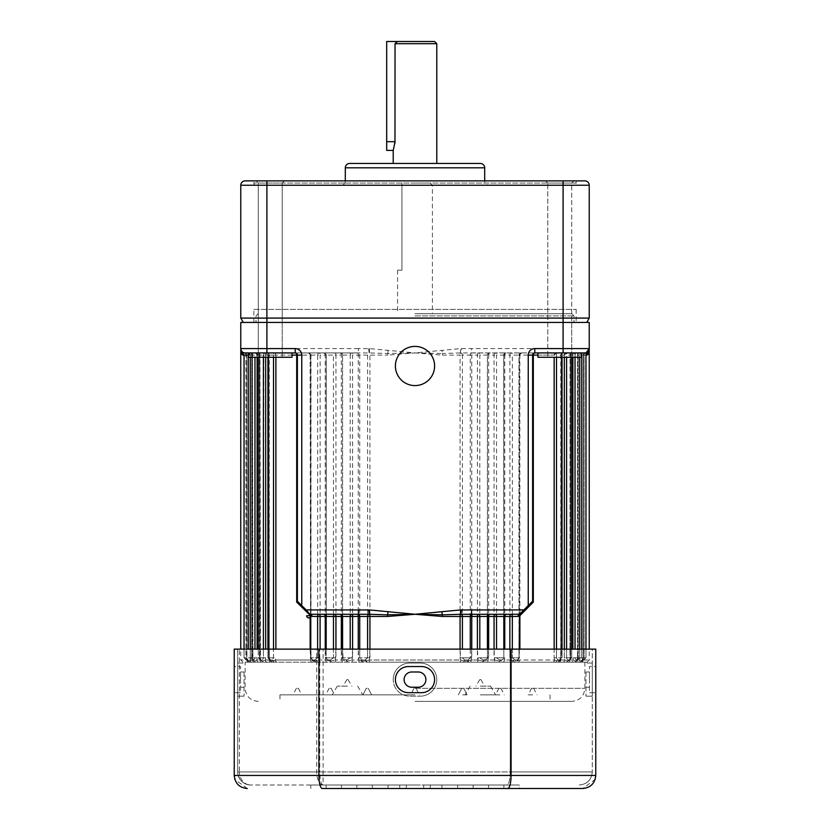 <?xml version="1.0" encoding="UTF-8"?>
<svg xmlns="http://www.w3.org/2000/svg" width="830" height="830" viewBox="0 0 830 830"><rect width="100%" height="100%" fill="white"/><g stroke="black" fill="none" stroke-linecap="round" stroke-linejoin="round"><path stroke-width="0.62" stroke-dasharray="4.15 3.11" d="M395.402 365.999A19.598 19.598 0 0 0 415 385.597A19.598 19.598 0 0 0 434.598 365.999A19.598 19.598 0 0 0 415 346.401A19.598 19.598 0 0 0 395.402 365.999M415 313.73L571.808 313.73L415 313.73M415 315.908L573.987 315.908L415 315.908M415 183.056L430.241 183.056L401.938 183.056L401.938 185.235L432.42 185.235L401.938 185.235L401.938 270.175L397.58 270.175L401.938 270.175L401.938 183.056L415 183.056M415 322.445L573.987 322.445L415 322.445M369.91 662.184L584.87 662.184L369.91 662.184A2.179 0.571 -90 0 1 369.34 660.006A2.179 0.571 -90 0 0 369.91 662.184M292.025 352.926L292.025 357.284L248.461 357.284L292.025 357.284L248.461 357.284L248.461 352.926L369.122 352.958A2.168 2.168 0 0 1 369.423 352.937L387.6 353.507L415 352.926L442.297 355.105L442.4 353.507L460.577 352.937A2.168 2.168 0 0 1 460.878 352.958L581.539 352.926L559.752 352.926L581.539 352.926L559.752 352.926L581.539 352.926L581.539 357.284L537.975 357.284L571.735 357.284L537.975 357.284L537.975 352.926L559.752 352.926L537.975 352.926M388.056 350.291L387.703 355.105L415 352.926L369.516 348.6A6.516 6.516 0 0 0 368.624 348.642L358.404 348.579L358.404 352.926L295.221 352.926A2.179 2.179 0 0 1 297.399 355.105L297.399 601.293M572.887 357.284L572.887 355.105L570.252 355.105L571.092 352.926L556.505 353.072L556.505 357.284M564.317 357.284L564.317 355.105L561.111 355.105L561.184 353.072L562.024 352.926L471.596 352.926L471.596 348.579L461.376 348.642A6.516 6.516 0 0 0 460.484 348.6L415 352.926L442.4 353.507L441.944 350.291M519.881 649.122L519.85 355.105L554.118 355.105L556.505 353.072M556.505 649.122L556.505 657.827L557.718 659.85L556.484 657.827L556.484 355.105L561.215 355.105A2.179 1.753 90 0 1 562.968 352.926A2.179 2.179 0 0 0 560.789 355.105L560.779 660.006L564.639 660.006L567.637 661.095L564.639 660.006L564.317 657.827L564.639 660.006L560.8 660.006L561.142 355.105L564.317 355.105L566.589 353.061L566.589 357.284M566.589 649.122L566.589 657.827L571.735 657.827L569.712 660.006L570.594 657.827L569.287 660.006L567.378 659.705L566.589 657.827L567.378 659.705L569.505 660.109L570.252 657.827L570.023 354.12L569.971 660.006L570.252 355.105L572.887 355.105L575.034 353.061L579.734 352.926L575.864 352.926M310.762 615.362L310.928 657.827L312.516 659.954L315.068 659.995L312.101 659.86L310.887 657.827L310.711 355.105L317.662 355.105L317.662 657.827L315.068 659.995L317.62 657.827L317.62 649.122M330.537 660.006L333.473 657.827L330.537 660.006L327.238 659.705L326.252 657.827L327.238 659.694L330.537 660.006M346.919 660.006L350.187 657.827L346.919 660.006L343.132 659.3L342.583 657.827L343.132 659.3L346.919 660.006M273.516 357.284L273.516 355.105L267.924 355.105L268.785 355.105L268.785 657.827L270.497 660.006L272.281 659.86L269.615 659.912L268.816 657.827L268.816 355.105L267.976 355.105L273.495 355.105L273.495 657.827L272.281 659.85L273.516 657.827L273.516 649.122M262.622 659.705L263.411 657.827L262.622 659.705L260.713 660.006L259.406 657.827L260.713 660.006L262.622 659.705M254.623 659.3L254.966 657.827L254.623 659.3L252.351 660.006L251.739 657.827L252.621 660.006L254.623 659.3M271.016 662.184A2.179 1.826 -90 0 1 269.2 660.006L269.211 657.827L267.924 657.827L272.281 657.827L267.976 657.827L269.615 659.912A2.179 1.753 -67.1 0 1 269.843 659.985L270.497 660.006A2.179 1.785 -90 0 1 272.043 661.095L275.508 660.006L310.648 660.006L310.15 649.122M313.854 660.006L313.854 660.006A2.179 1.245 -90 0 1 314.902 661.095L310.607 660.006L313.294 661.043L316.884 661.002L319.581 660.006L320.141 657.827L319.581 660.006L314.902 661.095A2.179 1.245 90 0 0 315.981 662.184M364.059 660.006L361.455 659.912L359.722 657.827L361.735 659.954L364.059 660.006L365.646 659.912L367.597 657.827L365.314 659.954L364.059 660.006M465.941 660.006L464.686 659.954L462.403 657.827L464.686 659.954L465.941 660.006L468.545 659.912L470.278 657.827L468.265 659.954L465.941 660.006M483.081 660.006L479.813 657.827L483.081 660.006L486.868 659.3L487.418 657.827L486.868 659.3L483.081 660.006M499.463 660.006L496.527 657.827L499.463 660.006L502.762 659.705L503.748 657.827L502.762 659.694L499.463 660.006M512.338 649.122L512.338 657.827L514.932 659.995L512.38 657.827L512.38 355.105L519.072 355.105A2.179 2.085 90 0 1 521.157 352.926A2.179 2.179 0 0 0 518.978 355.105L519.072 657.827L517.484 659.954L514.932 659.995L517.899 659.86L519.113 657.827L519.289 615.279M575.377 659.3L575.034 657.827L575.377 659.3L577.649 660.006L578.261 657.827L577.379 660.006L575.377 659.3M557.718 659.85L560.385 659.912L561.184 657.827L561.184 353.072L560.758 657.827L562.024 657.827L560.385 659.912A2.179 1.753 67.1 0 0 560.157 659.985L557.718 659.86M270.248 322.445L258.265 322.445L270.248 322.445M559.752 322.445L571.735 322.445L559.752 322.445M480.342 686.14L490.561 686.14L480.342 686.14M480.342 679.604L480.933 679.604L480.342 679.604M347.49 686.14L337.271 686.14L347.49 686.14M347.49 679.604L346.899 679.604L347.49 679.604M480.342 694.855L495.593 694.855L480.342 694.855M347.49 694.855L332.239 694.855L347.49 694.855M367.265 694.855L362.907 694.855L367.265 694.855M367.265 688.319L366.238 688.319L367.265 688.319M415 694.855L279.969 694.855L415 694.855M415 688.319L584.87 688.319L415 688.319M462.735 694.855L467.093 694.855L462.735 694.855M462.735 688.319L461.708 688.319L462.735 688.319M330.122 694.855L334.48 694.855L330.122 694.855M330.122 688.319L331.149 688.319L330.122 688.319M499.878 694.855L495.52 694.855L499.878 694.855M499.878 688.319L498.851 688.319L499.878 688.319M532.601 694.855L528.243 694.855L532.601 694.855M532.601 688.319L531.574 688.319L532.601 688.319M297.399 694.855L301.757 694.855L297.399 694.855M297.399 688.319L298.427 688.319L297.399 688.319M415 701.381L571.808 701.381L415 701.381M561.62 352.926L566.589 353.061M575.377 352.978L575.034 357.284M369.931 649.122L369.34 660.006L369.931 657.827L359.722 657.827L367.597 657.827L367.597 649.122M588.563 354.514L589.227 352.926L589.227 322.445L240.773 322.445L240.773 351.235M581.726 649.122L581.726 657.827L585.959 657.827L585.959 355.105L584.133 355.105L584.133 657.827L585.959 657.827L581.726 657.827L582.826 659.954L583.936 659.912L584.133 657.827L583.926 659.954L582.65 659.912L581.726 657.827L581.726 355.105L585.959 355.105L583.303 355.105L583.137 660.006L583.303 355.105L584.133 353.061L584.87 352.926L578.261 353.061L581.788 352.926A2.179 2.054 -90 0 0 579.724 355.105L581.726 353.061M558.984 662.184A2.179 1.826 -90 0 0 560.8 660.006L557.957 661.095L554.492 660.006L519.352 660.006L516.706 661.043L513.116 661.002L510.419 660.006L509.859 657.827L510.419 660.006L515.098 661.095L519.393 660.006L554.523 660.006L554.15 657.827L554.492 660.006A2.179 1.743 -90 0 1 552.749 662.184L460.09 662.184L552.749 662.184M277.22 662.184A2.179 1.743 90 0 1 275.477 660.006L275.851 657.827L275.508 660.006A2.179 1.743 -90 0 0 277.251 662.184M292.025 355.105L275.882 355.105A2.179 1.743 -90 0 0 274.139 352.926A2.179 0.623 -90 0 0 273.516 355.105L310.119 355.105L310.607 660.006L275.477 660.006L273.205 661.043L270.715 661.002L269.221 660.006L265.361 660.006L265.683 657.827L265.361 660.006L262.363 661.095L265.361 660.006L269.2 660.006L272.043 661.095A2.179 1.785 -90 0 0 273.589 662.184M310.762 615.725L311.022 615.725A2.179 2.179 0 0 1 310.762 616.763L311.022 657.827L310.15 657.827M573.146 660.006L572.887 657.827L573.146 660.006L575.647 661.095L577.452 660.006L577.67 657.827L577.452 660.006L575.647 661.095L573.146 660.006A2.179 1.982 90 0 1 571.175 662.184L562.771 662.184L571.175 662.184A2.179 1.982 -90 0 0 573.146 660.006L569.971 660.006L567.637 661.095L569.971 660.006A2.179 1.94 90 0 1 568.042 662.184A2.179 1.94 -90 0 0 569.971 660.006L573.146 660.006M579.931 660.006L579.724 657.827L579.931 660.006L581.27 661.043L582.546 661.002L583.137 660.006L582.452 661.043L579.931 660.006A2.179 2.065 90 0 1 577.867 662.184L587.049 662.184L577.867 662.184A2.179 2.065 -90 0 0 579.931 660.006L577.452 660.006A2.179 2.034 90 0 1 575.418 662.184A2.179 2.034 -90 0 0 577.452 660.006L579.931 660.006M589.227 352.926L587.775 353.507A2.179 2.148 90 0 0 587.08 355.105L588.128 354.825M504.235 660.006L504.764 657.827L504.235 660.006L499.608 661.095L504.235 660.006A2.179 1.121 90 0 1 503.125 662.184A2.179 1.121 -90 0 0 504.235 660.006L510.377 660.006A2.179 1.193 90 0 1 509.184 662.184A2.179 1.193 -90 0 0 510.419 660.006L504.235 660.006M488.673 649.122L488.102 660.006L488.673 657.827L488.673 355.105L494.058 355.105L494.058 657.827L494.618 660.006L494.058 649.122M471.751 649.122L471.16 660.006L471.751 657.827L471.751 355.105L477.395 355.105L477.395 657.827L477.976 660.006L477.395 649.122M442.297 355.105L460.069 355.105L460.069 657.827L460.66 660.006L460.069 649.122M352.605 649.122L352.024 660.006L352.605 657.827L352.605 355.105L358.249 355.105L358.249 657.827L358.84 660.006L358.249 649.122M335.943 649.122L335.382 660.006L335.943 657.827L335.943 355.105L341.327 355.105L341.327 657.827L341.898 660.006L341.327 649.122M320.1 649.122L320.141 355.105L325.236 355.105L325.236 657.827L325.765 660.006L325.236 649.122M263.411 357.284L263.411 355.105L262.622 355.105L268.889 355.105L269.221 660.006A2.179 1.826 90 0 0 271.047 662.184M259.749 657.827L259.749 355.105L259.977 657.827L258.265 657.827L259.406 657.827L259.406 355.105L259.749 657.827M256.854 660.006L257.113 657.827L256.854 660.006L254.354 661.095L256.854 660.006L260.029 660.006L262.363 661.095L260.029 660.006L256.854 660.006A2.179 1.982 -90 0 0 258.825 662.184A2.179 1.982 90 0 1 256.854 660.006M252.33 657.827L252.33 355.105L252.476 657.827L250.266 657.827L251.739 657.827L251.739 355.105L251.739 657.827L252.33 657.827M250.069 660.006L250.276 657.827L250.069 660.006L247.454 661.002L246.697 657.827L247.548 661.043L252.548 660.006L254.354 661.095L252.548 660.006L250.069 660.006A2.179 2.065 -90 0 0 252.133 662.184A2.179 2.065 90 0 1 250.069 660.006M244.767 352.958A4.358 4.326 180 0 1 240.773 348.642A4.358 4.326 -0 0 0 244.777 352.958A4.358 4.358 0 0 1 240.773 348.6A4.358 4.358 -0 0 0 244.777 352.937L244.777 352.937A2.179 2.106 -90 0 1 246.697 355.105L246.697 657.827L246.697 355.105L242.92 355.105A2.179 2.148 -90 0 0 242.225 353.507L245.13 352.926L242.225 353.507L240.773 352.926L241.447 354.514M241.509 354.576L242.256 355.001M244.041 649.122L244.041 657.827L248.274 657.827L244.041 657.827L245.867 657.827L245.867 355.105L245.867 657.827L246.074 659.954L247.35 659.912L248.274 657.827L247.174 659.954L246.064 659.912L245.867 657.827L244.041 657.827L244.041 355.105L246.697 355.105A2.179 2.106 -90 0 0 244.777 352.937L248.222 352.937M584.766 352.926L585.959 352.926M532.601 601.293L532.601 355.105A2.179 2.179 -90 0 1 534.779 352.926L557.324 352.926M571.092 352.926L567.409 352.926M240.773 185.235L589.227 185.235L589.227 318.087L266.907 318.087L266.907 322.445L563.093 322.445L243.283 322.445L266.907 322.445L266.907 348.579L240.773 348.579A4.358 4.358 0 0 0 245.13 352.926L248.212 352.926L248.274 355.105L248.274 649.122M415 662.184L245.13 662.184L415 662.184M240.773 351.619L240.773 352.491M585.119 352.926A4.358 4.358 0 0 0 589.227 348.579L589.227 348.714M297.399 601.211L310.462 614.273L358.404 614.273M340.414 614.273L340.393 614.273A2.179 2.179 0 0 1 342.593 616.451L342.572 657.827L350.187 657.827L342.572 657.827L342.572 355.105L350.187 355.105A2.179 1.629 -90 0 1 351.816 352.926A2.179 0.778 -90 0 1 352.605 355.105L350.187 355.105L350.187 649.122M471.596 614.273L519.538 614.273L532.601 601.211M519.124 615.653A2.179 1.992 -140.7 0 1 519.538 614.273L519.289 614.636A2.179 1.857 -150.9 0 1 519.497 614.345M519.113 615.694A2.179 1.857 -150.9 0 1 519.289 614.636L519.289 614.636A2.179 2.179 0 0 0 519.02 615.694L519.113 615.694M310.161 615.725L310.472 614.283A2.179 1.992 138.1 0 1 310.928 615.725M582.826 659.954L583.936 659.912L582.826 659.954A2.179 2.054 116.4 0 0 581.27 661.043A2.179 2.013 90 0 1 579.506 662.184M580.575 662.184A2.179 2.137 -90 0 0 582.452 661.043A2.179 2.065 -118.3 0 1 583.926 659.954L583.054 660.338A2.179 2.034 49.6 0 1 583.936 659.912M554.15 357.284L554.118 657.827L562.076 657.827L560.758 657.827L561.215 355.105L561.215 657.827L559.503 660.006A2.179 1.785 -90 0 0 557.957 661.095A2.179 1.785 -90 0 1 556.411 662.184M519.85 657.827L518.978 657.827L517.484 659.954A2.179 1.255 -100.6 0 0 516.706 661.043A2.179 1.411 -90 0 1 515.461 662.184M247.174 659.954L246.064 659.912L247.174 659.954A2.179 2.054 -116.4 0 1 248.73 661.043A2.179 2.013 90 0 0 250.494 662.184M249.363 662.184A2.179 2.148 90 0 1 247.454 661.002A2.179 2.034 -49.6 0 0 246.946 660.338L246.78 355.105A2.179 2.179 0 0 0 244.777 352.937A2.179 1.266 90 0 1 245.867 355.105A2.179 1.266 90 0 0 244.777 352.958A2.179 2.179 0 0 1 246.78 355.105L245.867 355.105L246.78 355.105L246.78 657.827L245.867 657.827L246.78 657.827L246.707 660.172A2.179 2.065 -61.7 0 0 246.074 659.954L246.707 660.172A2.179 2.065 -61.7 0 1 247.548 661.043A2.179 2.137 -90 0 0 249.425 662.184M312.122 659.85L311.022 657.827L312.516 659.954A2.179 1.255 -79.4 0 1 313.294 661.043A2.179 1.411 -90 0 0 314.539 662.184M587.08 355.105L583.303 355.105L583.22 354.545L583.22 657.827L584.133 657.827L584.133 353.061M585.959 352.999L584.87 352.926L585.959 352.999M577.67 355.105L577.524 657.827L579.734 657.827L578.261 657.827L578.261 353.061L578.261 657.827L577.524 657.827L577.078 660.296L577.67 657.827L577.67 355.105L578.261 353.061L577.524 354.327L577.524 657.827L577.67 355.105L579.724 355.105L577.67 355.105M552.78 662.184A2.179 1.743 90 0 0 554.523 660.006L556.795 661.043L559.285 661.002L560.779 660.006A2.179 1.826 90 0 1 558.953 662.184M330.392 661.095L335.382 660.006L330.392 661.095L325.765 660.006L330.392 661.095A2.179 1.058 90 0 0 329.479 660.006A2.179 1.058 -90 0 1 330.392 661.095A2.179 1.058 -90 0 0 331.305 662.184A2.179 1.058 90 0 1 330.392 661.095M346.805 661.095L352.024 660.006L346.805 661.095L341.898 660.006L346.805 661.095A2.179 0.851 90 0 0 346.069 660.006L346.069 660.006A2.179 0.851 -90 0 1 346.805 661.095A2.179 0.851 -90 0 0 347.542 662.184A2.179 0.851 90 0 1 346.805 661.095M366.621 662.184L366.31 661.002L369.34 660.006L365.916 661.043L361.673 661.002L358.84 660.006L362.056 661.043L366.31 661.002A2.179 0.591 76.2 0 0 365.646 659.912M467.508 662.184A2.179 0.913 90 0 0 468.328 661.002L471.16 660.006L467.944 661.043L464.084 661.043L468.328 661.002A2.179 0.654 76 0 1 468.545 659.912M460.66 660.006L464.084 661.043L460.66 660.006A2.179 0.571 -90 0 1 460.09 662.184A2.179 0.571 -90 0 0 460.66 660.006L369.34 660.006L460.66 660.006M483.195 661.095L488.102 660.006L483.195 661.095L477.976 660.006L483.195 661.095A2.179 0.851 90 0 1 483.932 660.006L483.932 660.006A2.179 0.851 -90 0 0 483.195 661.095A2.179 0.851 90 0 1 482.458 662.184A2.179 0.851 -90 0 0 483.195 661.095M494.618 660.006L499.608 661.095L494.618 660.006A2.179 0.996 90 0 1 493.622 662.184A2.179 0.996 -90 0 0 494.618 660.006L488.102 660.006A2.179 0.913 90 0 1 487.189 662.184A2.179 0.913 -90 0 0 488.102 660.006L494.618 660.006M572.887 649.122L572.887 355.105L575.034 353.061L575.034 649.122M585.959 649.122L585.959 657.827L583.22 657.827L583.22 355.105A2.179 2.179 0 0 1 585.223 352.937A2.179 2.106 -90 0 0 583.303 355.105L584.133 355.105A2.179 1.266 90 0 1 585.223 352.958A4.358 4.358 180 0 0 589.227 348.6A4.358 4.358 0 0 1 584.87 352.926A4.358 4.358 0 0 0 589.227 348.579A4.358 4.358 0 0 1 584.87 352.926A4.358 4.358 0 0 0 589.227 348.579C588.968 351.214 587.515 352.667 584.87 352.926L585.223 352.958A4.358 4.326 -0 0 0 589.227 348.642M471.16 660.006A2.179 0.706 90 0 1 470.465 662.184A2.179 0.706 -90 0 0 471.16 660.006L477.976 660.006A2.179 0.789 90 0 1 477.188 662.184A2.179 0.789 -90 0 0 477.976 660.006L471.16 660.006M359.535 662.184A2.179 0.706 -90 0 1 358.84 660.006L352.024 660.006L358.84 660.006A2.179 0.706 90 0 0 359.535 662.184M352.812 662.184A2.179 0.789 -90 0 1 352.024 660.006A2.179 0.789 90 0 0 352.812 662.184M342.811 662.184A2.179 0.913 -90 0 1 341.898 660.006L335.382 660.006L341.898 660.006A2.179 0.913 90 0 0 342.811 662.184M336.378 662.184A2.179 0.996 -90 0 1 335.382 660.006A2.179 0.996 90 0 0 336.378 662.184M518.045 662.184A2.179 1.307 -90 0 0 519.352 660.006A2.179 1.307 90 0 1 518.086 662.184M326.875 662.184A2.179 1.121 -90 0 1 325.765 660.006L319.623 660.006L325.765 660.006A2.179 1.121 90 0 0 326.875 662.184M320.774 662.184A2.179 1.193 -90 0 1 319.581 660.006A2.179 1.193 90 0 0 320.816 662.184M311.956 662.184A2.179 1.307 -90 0 1 310.648 660.006A2.179 1.307 90 0 0 311.914 662.184M564.639 660.006A2.179 1.868 90 0 1 562.771 662.184A2.179 1.868 -90 0 0 564.639 660.006M267.229 662.184A2.179 1.868 -90 0 1 265.361 660.006A2.179 1.868 90 0 0 267.229 662.184M261.958 662.184A2.179 1.94 -90 0 1 260.029 660.006A2.179 1.94 90 0 0 261.958 662.184M254.582 662.184A2.179 2.034 -90 0 1 252.548 660.006A2.179 2.034 90 0 0 254.582 662.184M583.137 660.006A2.179 2.106 90 0 1 581.031 662.184A2.179 2.106 -90 0 0 583.137 660.006L589.227 660.006L583.137 660.006M248.969 662.184A2.179 2.106 -90 0 1 246.863 660.006L240.773 660.006L246.863 660.006A2.179 2.106 90 0 0 248.969 662.184M462.403 649.122L462.403 355.105L460.069 355.105A2.179 0.56 -90 0 1 460.577 352.937L460.484 348.6M470.278 649.122L470.278 657.827L471.751 657.827L460.069 657.827L470.278 657.827L470.278 355.105A2.179 2.179 -90 0 1 472.457 352.926A2.179 0.706 -90 0 0 471.751 355.105L462.403 355.105A2.179 1.774 -90 0 0 460.878 352.958L461.376 348.642M369.516 348.6L369.423 352.937A2.179 0.56 -90 0 1 369.931 355.105L387.703 355.105M368.624 348.642L369.122 352.958A2.179 1.774 -90 0 0 367.597 355.105L367.597 657.827L369.931 657.827L369.931 355.105L358.249 355.105A2.179 0.706 -90 0 0 357.543 352.926A2.179 2.179 -90 0 1 359.722 355.105L359.722 657.827L358.249 657.827L359.722 657.827L359.722 649.122M240.773 348.6C242.744 354.379 243.667 352.076 244.777 352.937C243.667 352.076 242.744 354.379 240.773 348.6A4.358 4.358 0 0 0 245.13 352.926M418.268 671.989A7.626 7.626 0 0 1 425.894 679.604A7.626 7.626 0 0 1 418.268 687.23L411.732 687.23A7.626 7.626 0 0 1 404.106 679.604A7.626 7.626 0 0 1 411.732 671.989A7.626 7.626 0 0 0 404.106 679.604A7.626 7.626 0 0 0 411.732 687.23L418.268 687.23A7.626 7.626 0 0 0 425.894 679.604A7.626 7.626 0 0 0 418.268 671.989L411.732 671.989A7.626 7.626 0 0 0 404.106 679.604A7.626 7.626 0 0 0 411.732 687.23L418.268 687.23A7.626 7.626 0 0 0 425.894 679.604A7.626 7.626 0 0 0 418.268 671.989L411.732 671.989L418.268 671.989M244.041 671.989L240.555 671.989L240.555 679.604L240.555 666.542L234.236 666.542L234.236 692.677L234.236 666.542L240.555 666.542L240.555 692.677L234.236 692.677L240.555 692.677L240.555 671.989L244.041 671.989L244.041 696.163L244.041 671.989M585.959 671.989L589.445 671.989L589.445 679.604L589.445 666.542L595.764 666.542L595.764 692.677L595.764 666.542L589.445 666.542L589.445 692.677L595.764 692.677L589.445 692.677L589.445 671.989L585.959 671.989L585.959 696.163L585.959 671.989M434.598 679.604A13.062 13.062 0 0 0 421.536 666.542A13.062 13.062 0 0 1 434.598 679.604A13.062 13.062 0 0 1 421.536 692.677L408.464 692.677A13.062 13.062 0 0 1 395.402 679.604A13.062 13.062 0 0 1 408.464 666.542L421.536 666.542A13.062 13.062 0 0 1 434.598 679.604A13.062 13.062 0 0 1 421.536 692.677L408.464 692.677A13.062 13.062 0 0 1 395.402 679.604A13.062 13.062 0 0 1 408.464 666.542L421.536 666.542L408.464 666.542A13.062 13.062 0 0 0 395.402 679.604A13.062 13.062 0 0 0 408.464 692.677L421.536 692.677A13.062 13.062 0 0 0 434.598 679.604M237.722 696.163L237.722 663.056L237.722 696.163L244.041 696.163L237.722 696.163M420.229 696.163A16.548 16.548 0 0 0 436.777 679.604A16.548 16.548 0 0 1 420.229 696.163L409.771 696.163A16.548 16.548 0 0 1 393.223 679.604A16.548 16.548 0 0 0 409.771 696.163L420.229 696.163A16.548 16.548 0 0 0 436.777 679.604A16.548 16.548 0 0 0 420.229 663.056L409.771 663.056A16.548 16.548 0 0 0 393.223 679.604A16.548 16.548 0 0 0 409.771 696.163L420.229 696.163L409.771 696.163A16.548 16.548 0 0 1 393.223 679.604A16.548 16.548 0 0 1 409.771 663.056L420.229 663.056A16.548 16.548 0 0 1 436.777 679.604A16.548 16.548 0 0 1 420.229 696.163M592.278 696.163L592.278 663.056L592.278 696.163L585.959 696.163L592.278 696.163M415 785.014L399.759 785.014L415 785.014M415 788.5L399.759 788.5L415 788.5M237.722 771.952L239.382 771.952A13.062 11.402 -90 0 0 250.795 785.014A13.062 13.062 0 0 1 237.722 771.952L237.722 649.122L237.722 771.952C238.584 779.972 242.941 784.329 250.795 785.014L323.119 785.014L250.795 785.014A13.062 13.062 0 0 1 237.722 771.952L319.778 771.952L319.778 649.122L510.222 649.122L323.119 649.122L323.119 771.952L510.222 771.952C510.025 779.972 508.904 784.329 506.881 785.014L323.119 785.014L506.881 785.014C508.904 784.329 510.025 779.972 510.222 771.952L319.778 771.952C319.975 779.972 321.096 784.329 323.119 785.014L323.119 771.952L316.738 771.952L316.738 649.122L239.382 649.122L239.382 771.952L316.738 771.952A13.062 6.381 -90 0 0 323.119 785.014M510.222 649.122L510.222 771.952L592.278 771.952C591.417 779.972 587.059 784.329 579.205 785.014C587.059 784.329 591.417 779.972 592.278 771.952L510.222 771.952L510.222 649.122L592.278 649.122L592.278 771.952L592.278 649.122L510.222 649.122M436.777 679.604A16.548 16.548 0 0 0 420.229 663.056L409.771 663.056A16.548 16.548 0 0 0 393.223 679.604A16.548 16.548 0 0 1 409.771 663.056L420.229 663.056A16.548 16.548 0 0 1 436.777 679.604M507.784 788.5C509.786 787.805 510.896 783.458 511.093 775.438L511.093 649.122L595.764 649.122L595.764 775.438L234.236 775.438L234.236 649.122L318.907 649.122L318.907 775.438C319.104 783.458 320.214 787.805 322.216 788.5L582.691 788.5L595.1 779.526M511.093 649.122L318.907 649.122M239.382 649.122L319.778 649.122M316.738 649.122L323.119 649.122M326.138 788.5L326.138 785.014L406.285 785.014L310.825 785.014L406.285 785.014L326.138 785.014L326.138 788.5L406.285 788.5L322.216 788.5M519.175 788.5L423.715 788.5L519.175 788.5L423.715 788.5L519.175 788.5L519.175 785.014L423.715 785.014L519.175 785.014L423.715 785.014L519.175 785.014L519.175 788.5M406.285 788.5L341.472 788.5L406.285 788.5L406.285 785.014L341.472 785.014L406.285 785.014L406.285 788.5M423.715 788.5L423.715 785.014L423.715 788.5M503.862 788.5L503.862 785.014L503.862 788.5M341.472 788.5L341.472 785.014L341.472 788.5M356.848 788.5L356.848 785.014L356.848 788.5M457.672 788.5L457.672 785.014L457.672 788.5M441.934 788.5L441.934 785.014L441.934 788.5M372.328 788.5L372.328 785.014L372.328 788.5M388.067 788.5L388.067 785.014L388.067 788.5M488.528 788.5L488.528 785.014L488.528 788.5M473.152 788.5L473.152 785.014L473.152 788.5M310.825 788.5L310.825 785.014L310.825 788.5M247.309 788.5L234.9 779.526M592.278 663.056L585.959 663.056L592.278 663.056M237.722 663.056L244.041 663.056L237.722 663.056M585.959 687.23L589.445 687.23L585.959 687.23M244.041 687.23L240.555 687.23L244.041 687.23M282.221 183.056L284.4 180.878L256.086 180.878L284.4 180.878L256.086 180.878L284.4 180.878L282.221 183.056L282.221 322.445L258.265 322.445L282.221 322.445L258.265 322.445L282.221 322.445L282.221 357.284L282.221 183.056L258.265 183.056L256.086 180.878L258.265 183.056L282.221 183.056M571.735 357.284L571.735 183.056L547.779 183.056L571.735 183.056L547.779 183.056L571.735 183.056L573.914 180.878L545.601 180.878L573.914 180.878L545.601 180.878L573.914 180.878L571.735 183.056L571.735 322.445L547.779 322.445L571.735 322.445L547.779 322.445L571.735 322.445L571.735 352.926M547.779 183.056L545.601 180.878L547.779 183.056L547.779 357.284L547.779 183.056M258.265 357.284L258.265 183.056L258.265 357.284L258.265 355.105L262.622 355.105L258.265 355.105C258.711 354.607 257.985 353.881 256.086 352.926L258.265 355.105L258.265 657.827L263.411 657.827L263.411 649.122M253.835 309.372L576.165 309.372L253.835 309.372L253.835 322.445L576.165 322.445L253.835 322.445M576.165 309.372L576.165 322.445M573.987 185.235L256.014 185.235L573.987 185.235A2.179 2.179 0 0 0 576.165 183.056L576.165 180.878L253.835 180.878L576.165 180.878M256.014 185.235A2.179 2.179 0 0 1 253.835 183.056L253.835 180.878M436.777 163.458L393.223 163.458M484.689 180.878L345.311 180.878L484.689 180.878A4.358 4.358 0 0 0 489.046 185.235L340.954 185.235L489.046 185.235M345.311 180.878A4.358 4.358 0 0 1 340.954 185.235M434.598 41.5L397.446 41.5L395.038 43.679L436.777 43.679M394.976 143.289L393.223 150.396M395.038 43.679L395.038 141.681L386.687 141.681L386.687 150.396M589.227 185.235A4.358 4.358 0 0 0 584.87 180.878L266.907 180.878L266.907 318.087L240.773 318.087M266.907 180.878L245.13 180.878M563.093 180.878L563.093 322.445L586.717 322.445L563.093 322.445L563.093 348.579L471.596 348.579M589.227 318.087L586.717 322.445M386.687 141.681L386.687 41.5L397.446 41.5M326.252 614.273L326.18 355.105L333.473 355.105A2.179 1.473 -90 0 1 334.947 352.926A2.179 0.986 -90 0 1 335.943 355.105L333.473 355.105L333.473 657.827L330.537 657.827L333.473 657.827L333.473 649.122M317.662 355.105A2.179 1.297 -90 0 1 318.959 352.926A2.179 1.183 -90 0 1 320.141 355.105L317.662 355.105M275.882 649.122L275.851 355.105L273.495 355.105A2.179 0.612 -90 0 1 274.108 352.926A2.179 1.743 -90 0 1 275.851 355.105L275.882 357.284M265.683 649.122L265.683 355.105L263.411 355.105L263.816 352.926L263.411 657.827L258.265 657.827L260.288 660.006L258.265 657.827L258.265 649.122M254.966 357.284L254.966 649.122M564.317 355.105A2.179 1.868 -90 0 1 566.185 352.926L566.589 355.105L564.317 355.105L564.317 657.827L566.589 657.827L566.589 355.105L570.594 355.105A2.179 1.608 90 0 1 572.192 352.926A2.179 2.179 0 0 0 570.023 355.105L570.594 355.105L570.594 657.827L571.735 657.827L570.594 657.827L570.594 353.061M496.527 649.122L496.527 355.105L503.748 355.105A2.179 2.137 90 0 1 505.895 352.926A2.179 2.179 0 0 0 503.717 355.105L503.748 616.451A2.179 2.137 -90 0 1 505.895 614.273A2.179 1.121 -90 0 0 505.771 614.283M479.813 649.122L479.813 355.105L487.428 355.105A2.179 2.168 90 0 1 489.586 352.926A2.179 2.179 0 0 0 487.407 355.105L487.418 614.273M504.764 649.122L504.764 355.105L509.9 355.105L509.9 657.827L514.932 657.827L509.9 657.827L509.859 649.122M495.054 657.827L499.463 657.827L495.054 657.827M478.184 657.827L483.081 657.827L478.184 657.827M352.605 657.827L350.187 657.827L352.605 657.827M335.943 657.827L333.473 657.827L335.943 657.827M318.917 657.827L315.068 657.827L318.917 657.827M274.139 657.827L272.281 657.827L274.139 657.827M265.797 352.926L267.976 355.105L267.976 657.827L269.242 657.827L268.858 355.105L265.683 355.105L265.683 357.284M263.816 657.827L265.683 657.827L263.816 657.827M257.113 649.122L257.113 355.105L254.966 355.105L257.113 355.105L257.113 357.284M255.142 657.827L257.113 657.827L255.142 657.827M574.858 657.827L572.887 657.827L574.858 657.827M254.623 657.827L250.266 657.827L254.623 657.827M310.762 649.122L310.762 657.827L315.068 657.827L310.119 657.827M330.537 657.827L326.18 657.827L330.537 657.827M562.024 649.122L562.024 657.827L554.118 657.827L554.15 649.122M573.914 352.926L571.735 355.105L571.735 657.827L564.317 657.827L564.317 649.122M575.377 657.827L579.734 657.827L575.377 657.827M521.416 352.926L519.238 355.105L519.238 657.827L514.932 657.827L519.881 657.827M499.463 657.827L503.82 657.827L499.463 657.827M483.081 657.827L487.428 657.827L483.081 657.827M324.229 614.283A2.179 1.121 90 0 0 324.105 614.273A2.179 2.137 90 0 1 326.252 616.451L326.252 616.057M342.583 649.122L342.593 657.827L341.327 657.827L342.593 657.827L343.132 659.3L342.572 649.122M254.623 355.105L250.266 355.105L254.623 355.105M554.118 355.105A2.179 1.743 -90 0 1 555.861 352.926A2.179 0.623 -90 0 1 556.484 355.105L537.975 355.105M579.724 657.827L579.724 355.105L579.724 657.827L581.726 657.827L579.724 657.827M257.113 355.105L259.749 355.105L257.113 355.105A2.179 1.971 -90 0 0 255.142 352.926M250.276 657.827L250.276 355.105L252.33 355.105L250.276 355.105L250.276 657.827L248.274 657.827L250.276 657.827M585.223 352.937C586.706 353.476 588.045 352.024 589.227 348.6L563.093 348.579L563.093 352.926M358.404 348.579L266.907 348.579L266.907 352.926M240.773 349.451L244.041 355.105L250.276 355.105A2.179 2.054 -90 0 0 248.212 352.926M487.418 616.275L487.428 657.827L486.868 659.3L487.407 657.827L487.418 355.105L489.607 352.926A2.179 0.923 -90 0 0 488.673 355.105L487.407 355.105L487.407 657.827L486.857 659.3L487.407 657.827L488.673 657.827L487.407 657.827L487.418 616.451A2.179 2.179 0 0 1 489.586 614.273M580.637 662.184A2.179 2.148 90 0 0 582.546 661.002A2.179 2.034 49.6 0 1 583.054 660.338L585.959 657.827L583.832 660.006M575.647 661.095A2.179 2.002 90 0 1 577.379 660.006L577.379 660.006A2.179 2.002 -90 0 0 575.647 661.095A2.179 2.002 90 0 1 573.914 662.184A2.179 2.002 -90 0 0 575.647 661.095M572.192 352.926A2.179 1.94 -90 0 0 570.252 355.105L570.023 657.827L570.594 657.827L569.505 660.109L571.735 657.827L571.735 649.122M567.637 661.095A2.179 1.909 90 0 1 569.287 660.006L569.287 660.006A2.179 1.909 -90 0 0 567.637 661.095A2.179 1.909 90 0 1 565.987 662.184A2.179 1.909 -90 0 0 567.637 661.095M557.563 662.184A2.179 1.94 90 0 0 559.285 661.002A2.179 1.753 67.1 0 1 560.157 659.985L562.076 657.827L562.076 355.105L564.255 352.926M555.343 662.184A2.179 1.66 90 0 0 556.795 661.043A2.179 1.753 104.6 0 1 558.175 659.954M247.35 659.912A2.179 2.013 -127.6 0 1 248.865 661.002A2.179 1.971 -90 0 0 250.629 662.184M248.461 355.105L250.276 355.105A2.179 2.054 -90 0 0 248.461 352.947M252.621 660.006A2.179 2.002 -90 0 1 254.354 661.095A2.179 2.002 -90 0 0 252.621 660.006L252.621 660.006M252.33 355.105L251.739 355.105L252.33 355.105A2.179 2.034 -90 0 0 250.297 352.926A2.179 2.034 -90 0 1 252.33 355.105M250.297 352.926A2.179 1.442 90 0 1 251.739 355.105A2.179 1.442 90 0 0 250.297 352.926A2.179 2.179 0 0 1 252.476 355.105L252.922 660.296L252.341 660.006L252.922 660.296L252.476 355.105M260.713 660.006A2.179 1.909 -90 0 1 262.363 661.095A2.179 1.909 -90 0 0 260.713 660.006L260.713 660.006M259.749 355.105L259.749 355.105A2.179 1.94 -90 0 0 257.808 352.926A2.179 1.94 -90 0 1 259.749 355.105M257.808 352.926A2.179 1.608 90 0 1 259.406 355.105A2.179 1.608 90 0 0 257.808 352.926A2.179 2.179 0 0 1 259.977 355.105L260.496 660.109L259.977 355.105A2.179 2.179 0 0 0 257.808 352.926M263.816 352.926A2.179 1.868 -90 0 1 265.683 355.105A2.179 1.868 -90 0 0 263.816 352.926M268.858 355.105L268.785 355.105A2.179 1.753 90 0 0 267.032 352.926A2.179 1.826 -90 0 1 268.858 355.105A2.179 1.826 -90 0 0 267.063 352.926A2.179 1.753 90 0 1 268.816 355.105L268.889 355.105M297.399 355.105A2.179 2.179 0 0 0 295.221 352.926M315.825 659.912A2.179 1.193 -106 0 1 316.884 661.002A2.179 0.996 -90 0 0 317.776 662.184M325.236 657.827L326.283 657.827L325.236 657.827M362.793 662.184A2.179 0.83 -90 0 1 362.056 661.043A2.179 0.654 99 0 0 361.735 659.954M464.084 661.043A2.179 0.602 98.9 0 1 464.686 659.954A2.179 0.602 -81.1 0 0 464.084 661.043L463.7 662.184L464.084 661.043M504.764 657.827L503.717 657.827L502.762 659.705L503.717 657.827L504.764 657.827M499.608 661.095A2.179 1.058 90 0 1 500.521 660.006A2.179 1.058 -90 0 0 499.608 661.095A2.179 1.058 90 0 1 498.695 662.184A2.179 1.058 -90 0 0 499.608 661.095M519.289 615.694L519.02 657.827L517.899 659.86L519.289 657.827L519.289 649.122M514.019 662.184A2.179 1.245 90 0 0 515.098 661.095A2.179 1.245 90 0 1 516.177 660.006L516.146 660.006M467.207 662.184A2.179 0.83 -90 0 0 467.944 661.043A2.179 0.654 -99 0 1 468.265 659.954M477.395 355.105A2.179 0.778 -90 0 1 478.184 352.926A2.179 1.629 -90 0 1 479.813 355.105L477.395 355.105M494.058 355.105A2.179 0.986 -90 0 1 495.054 352.926A2.179 1.473 -90 0 1 496.527 355.105L494.058 355.105M505.895 352.926A2.179 1.121 -90 0 0 504.764 355.105L503.717 355.105L503.717 616.451A2.179 2.179 0 0 1 505.895 614.273M512.224 662.184A2.179 0.996 -90 0 0 513.116 661.002A2.179 1.193 -74 0 1 514.175 659.912M509.9 355.105A2.179 1.183 -90 0 1 511.083 352.926A2.179 1.297 -90 0 1 512.38 355.105L509.9 355.105M521.157 352.926A2.179 1.307 -90 0 0 519.85 355.105L518.978 355.105L518.978 657.827L517.879 659.85M561.142 355.105A2.179 1.826 -90 0 1 562.968 352.926M579.371 662.184A2.179 1.971 -90 0 0 581.135 661.002A2.179 2.013 -52.4 0 1 582.65 659.912M581.788 352.926L581.726 355.105L579.724 355.105M246.157 660.006L244.041 657.827L246.946 660.338A2.179 2.034 -49.6 0 0 246.064 659.912M272.437 662.184A2.179 1.94 90 0 1 270.715 661.002A2.179 1.753 -67.1 0 0 269.843 659.985L267.924 657.827L267.924 649.122M274.657 662.184A2.179 1.66 90 0 1 273.205 661.043A2.179 1.753 -104.6 0 0 271.825 659.954M310.119 355.105A2.179 1.307 -90 0 0 308.802 352.926A2.179 2.085 90 0 1 310.887 355.105L310.119 355.105M325.236 355.105A2.179 1.121 -90 0 0 324.105 352.926A2.179 2.137 90 0 1 326.252 355.105L325.236 355.105M341.327 355.105A2.179 0.923 -90 0 0 340.414 352.926A2.179 2.168 90 0 1 342.583 355.105L341.327 355.105M362.492 662.184A2.179 0.913 90 0 1 361.673 661.002A2.179 0.654 -76 0 0 361.455 659.912M366.3 662.184L365.916 661.043A2.179 0.602 -98.9 0 0 365.314 659.954M264.013 662.184A2.179 1.909 -90 0 1 262.363 661.095A2.179 1.909 90 0 0 264.013 662.184M256.086 662.184A2.179 2.002 -90 0 1 254.354 661.095A2.179 2.002 90 0 0 256.086 662.184M587.775 353.507A4.358 4.316 180 0 0 589.227 350.291M242.225 353.507A4.358 4.316 -0 0 1 240.773 350.291M576.165 183.056L253.835 183.056L576.165 183.056M345.311 167.816L484.689 167.816M571.808 313.73L573.987 315.908L573.987 322.445M430.241 183.056L432.42 185.235L432.42 313.73M503.82 649.122L503.82 657.827L502.762 659.705L503.82 657.827L503.82 355.105L505.999 352.926M250.266 357.284L250.266 657.827L252.351 660.006L250.266 657.827L250.266 649.122M308.532 352.926L310.711 355.105L310.711 657.827L312.101 659.86L310.98 657.827L310.98 355.105A2.179 2.179 0 0 0 308.802 352.926M324.001 352.926L326.18 355.105L326.18 657.827L327.238 659.705L326.18 657.827L326.18 649.122M579.734 649.122L579.734 657.827L577.078 660.296L579.734 657.827L579.734 357.284M479.761 679.604L475.995 686.14M346.899 679.604L343.132 686.14M470.133 686.14L465.101 694.855M337.271 686.14L332.239 694.855M366.238 688.319L362.907 694.855L366.238 688.319M413.973 688.319L410.643 694.855M461.708 688.319L458.388 694.855L461.708 688.319M329.105 688.319L325.775 694.855M498.851 688.319L495.52 694.855M531.574 688.319L528.243 694.855M296.372 688.319L293.042 694.855M279.969 694.855L279.969 701.381M584.87 662.184L584.87 688.319C584.102 696.256 579.745 700.613 571.808 701.381M267.924 357.284L267.924 355.105L265.745 352.926M397.58 270.175L397.58 313.73M587.049 662.184L589.227 660.006L589.227 649.122M242.951 662.184L240.773 660.006L240.773 649.122M342.572 657.827L342.572 355.105L342.593 657.827L343.132 659.3L342.593 657.827M562.024 357.284L562.024 352.926M258.192 701.381C250.255 700.613 245.898 696.256 245.13 688.319L245.13 662.184M550.031 694.855L550.031 701.381M298.427 688.319L301.757 694.855M533.628 688.319L536.958 694.855M416.027 688.319L419.358 694.855M500.895 688.319L504.225 694.855M331.149 688.319L334.48 694.855M368.292 688.319L371.612 694.855L368.292 688.319M463.763 688.319L467.093 694.855L463.763 688.319M357.699 686.14L362.731 694.855M490.561 686.14L495.593 694.855M348.071 679.604L351.847 686.14M480.933 679.604L484.699 686.14M583.22 657.827L582.857 660.556L583.22 657.827M560.136 659.995L560.789 657.827L560.105 659.995M250.266 355.105L248.087 352.926L250.266 355.105M269.211 657.827L269.864 659.995L269.242 657.827L269.211 355.105A2.179 2.179 0 0 0 267.032 352.926A2.179 2.179 0 0 1 269.242 355.105L269.242 657.827M324.105 614.273A2.179 2.179 0 0 1 326.283 616.451L326.283 355.105A2.179 2.179 0 0 0 324.105 352.926M585.959 355.105L589.227 349.451M342.593 355.105A2.179 2.179 0 0 0 340.414 352.926L342.572 355.105M258.192 313.73L256.014 315.908L256.014 322.445M399.759 788.5L399.759 785.014M430.241 788.5L430.241 785.014"/><path stroke-width="1.25" d="M395.402 365.999A19.598 19.598 0 0 0 415 385.597A19.598 19.598 0 0 0 434.598 365.999A19.598 19.598 0 0 0 415 346.401A19.598 19.598 0 0 0 395.402 365.999M581.788 352.926L584.766 352.926L581.539 352.926L581.539 357.284L537.975 357.284L537.975 352.926M292.025 352.926L292.025 357.284L248.461 357.284L248.461 352.926L244.777 352.947A4.358 4.326 180 0 1 244.767 352.958M460.069 649.122L460.069 616.451L442.297 616.451L415 614.273L387.703 616.451L387.6 614.843L369.423 614.283A2.168 2.168 0 0 0 369.122 614.293L310.462 614.273A2.179 1.546 -90 0 1 312.007 616.451L310.928 615.725M242.796 355.105L240.773 352.926L240.773 322.445L589.227 322.445L589.227 352.926L587.08 355.105A2.179 2.148 90 0 1 587.775 353.507L585.959 352.999M533.306 602.103L519.881 615.694A2.179 1.027 45 0 1 519.57 614.273L460.878 614.293A2.168 2.168 0 0 0 460.577 614.283L442.4 614.843L415 614.273L460.484 609.936A6.516 6.516 0 0 1 461.376 609.977L523.896 609.915L528.243 605.558L528.243 355.105A6.536 6.536 0 0 1 534.779 348.579L589.227 348.579A4.358 4.358 0 0 1 584.87 352.926L534.779 352.926A2.179 2.179 0 0 0 532.601 355.105L532.601 601.293L533.306 602.103L533.306 355.105L528.243 355.105M310.607 615.725L296.694 602.103L296.694 355.105L292.025 355.105M308.843 617.904L310.762 616.763A2.179 2.179 0 0 1 306.664 615.725L310.762 615.725M296.694 602.103L297.399 601.293L297.399 355.105A2.179 2.179 0 0 0 295.221 352.926L245.13 352.926A4.358 4.358 0 0 1 240.773 348.579L240.773 348.642M240.773 352.491L242.225 353.507A2.179 2.148 -90 0 1 242.92 355.105L244.041 355.105L240.773 349.451M240.773 348.579A4.358 4.358 0 0 0 245.13 352.926A4.358 4.358 0 0 1 240.773 348.579L295.221 348.579A6.536 6.536 0 0 1 301.757 355.105L301.757 605.558L306.104 609.915L368.624 609.977L369.122 614.293A2.179 1.774 90 0 0 367.597 616.451L359.722 616.451L359.722 649.122M387.703 616.451L369.931 616.451A2.179 0.56 -90 0 0 369.423 614.283L369.516 609.936L415 614.273L387.6 614.843L388.056 611.627M589.227 649.122L589.227 352.491M585.959 649.122L585.959 352.926L584.87 352.926A4.358 4.358 0 0 0 585.119 352.926M582.556 352.926L581.726 353.061L581.726 649.122M519.124 615.653L518.003 616.451A2.179 1.536 90 0 1 519.538 614.273L523.896 609.915M532.601 601.211L528.243 605.558M301.757 605.558L297.399 601.211M310.762 649.122L310.762 615.362L306.104 609.915M521.292 614.273L519.57 614.273A2.179 1.857 -150.9 0 0 519.497 614.345M442.297 616.451L441.944 611.627M589.227 352.926L587.775 353.507A4.358 4.316 0 0 0 589.227 350.291M242.962 353.227L242.225 353.507A4.358 4.316 -0 0 1 240.773 350.291M585.223 352.937L587.775 353.507M471.596 614.273L471.596 609.915M460.484 609.936L460.577 614.283A2.179 0.56 90 0 0 460.069 616.451L462.403 616.451A2.179 1.774 -90 0 0 460.878 614.293L461.376 609.977M358.404 609.915L358.404 614.273M418.268 671.989A7.626 7.626 0 0 1 425.894 679.604A7.626 7.626 0 0 1 418.268 687.23L411.732 687.23A7.626 7.626 0 0 1 404.106 679.604A7.626 7.626 0 0 1 411.732 671.989L418.268 671.989M434.598 679.604A13.062 13.062 0 0 0 421.536 666.542L408.464 666.542A13.062 13.062 0 0 0 395.402 679.604A13.062 13.062 0 0 0 408.464 692.677L421.536 692.677A13.062 13.062 0 0 0 434.598 679.604M318.907 649.122L511.093 649.122L511.093 775.438L318.907 775.438L318.907 649.122L234.236 649.122L234.236 775.438L318.907 775.438C319.104 783.458 320.214 787.805 322.216 788.5L326.138 788.5M511.093 649.122L595.764 649.122L595.764 775.438C594.903 783.458 590.545 787.805 582.691 788.5L322.216 788.5M247.309 788.5C239.455 787.805 235.098 783.458 234.236 775.438L234.9 779.526M595.1 779.526L595.764 775.438L511.093 775.438C510.896 783.458 509.786 787.805 507.784 788.5M386.687 141.681L395.038 141.681L393.223 150.396L386.687 150.396L386.687 41.5L434.598 41.5L436.777 43.679L436.777 163.458L480.331 163.458A4.358 4.358 0 0 1 484.689 167.816L484.689 180.878M484.689 167.816L345.311 167.816A4.358 4.358 0 0 1 349.669 163.458L480.331 163.458M393.223 150.396L393.223 163.458L349.669 163.458M345.311 167.816L345.311 180.878M436.777 43.679L395.038 43.679L394.976 143.289M589.227 318.087L589.227 185.235L266.907 185.235L266.907 180.878L245.13 180.878A4.358 4.358 0 0 0 240.773 185.235L240.773 318.087L589.227 318.087L586.717 322.445M245.13 180.878A4.358 4.358 0 0 0 240.773 185.235L240.773 318.087L243.283 322.445L240.773 318.087M266.907 180.878L584.87 180.878A4.358 4.358 0 0 1 589.227 185.235M395.038 43.679L397.446 41.5M509.859 649.122L509.859 616.451L512.338 616.451L512.338 649.122M494.058 649.122L494.058 616.451L496.527 616.451L496.527 649.122M477.395 649.122L477.395 616.451L479.813 616.451L479.813 649.122M470.278 649.122L470.278 616.451L462.403 616.451L462.403 649.122M367.597 649.122L367.597 616.451L369.931 616.451L369.931 649.122M358.249 649.122L358.249 616.451L352.605 616.451L352.605 649.122M350.187 649.122L350.187 616.451A2.179 1.629 90 0 1 351.816 614.273A2.179 0.778 -90 0 1 352.605 616.451L342.572 616.451L342.583 649.122L342.572 616.451L340.393 614.273A2.179 2.168 90 0 1 342.583 616.451L335.943 616.451L335.943 649.122M333.473 649.122L333.473 616.451A2.179 1.473 90 0 1 334.947 614.273A2.179 0.986 -90 0 1 335.943 616.451L326.18 616.451L324.001 614.273M317.62 649.122L317.62 616.451L320.1 616.451L320.1 649.122M275.882 357.284L275.882 649.122M265.683 357.284L265.683 649.122M257.113 357.284L257.113 649.122M556.505 357.284L556.505 649.122M566.589 357.284L566.589 649.122M575.034 357.284L575.034 649.122M325.236 649.122L325.236 616.451L320.1 616.451A2.179 1.183 -90 0 0 318.917 614.273A2.179 1.297 90 0 0 317.62 616.451L312.007 616.451M503.748 616.451L496.527 616.451A2.179 1.473 -90 0 0 495.054 614.273A2.179 0.986 90 0 0 494.058 616.451L487.428 616.451L487.428 649.122L487.418 616.451L479.813 616.451A2.179 1.629 -90 0 0 478.184 614.273A2.179 0.778 90 0 0 477.395 616.451L471.751 616.451L471.751 649.122M518.003 616.451L512.338 616.451A2.179 1.297 -90 0 0 511.041 614.273A2.179 1.183 90 0 0 509.859 616.451L504.764 616.451L504.764 649.122M554.15 649.122L554.15 357.284M537.975 355.105L533.306 355.105A2.179 1.484 90 0 1 534.779 352.926A2.179 2.179 0 0 0 532.601 355.105M519.289 615.694L519.881 615.694L519.881 649.122M310.15 649.122L310.15 618.724M564.317 649.122L564.317 357.284M572.887 649.122L572.887 357.284M587.08 355.105L585.959 355.105M341.327 649.122L341.327 616.451A2.179 0.923 90 0 0 340.414 614.273M489.607 614.273L487.428 616.451A2.179 2.168 -90 0 1 489.586 614.273A2.179 0.923 -90 0 0 488.673 616.451L488.673 649.122M240.773 185.235L266.907 185.235L266.907 352.926M563.093 180.878L563.093 352.926M368.624 609.977A6.516 6.516 0 0 1 369.516 609.936M263.411 649.122L263.411 357.284M254.966 649.122L254.966 357.284M248.274 649.122L248.274 355.105L244.041 355.105L244.041 649.122M326.252 616.057L326.252 614.273M487.418 614.273L487.418 616.275M273.516 649.122L273.516 357.284M505.771 614.283A2.179 1.121 -90 0 0 504.764 616.451L503.82 616.451L505.999 614.273M472.457 614.273A2.179 0.706 -90 0 0 471.751 616.451L470.278 616.451A2.179 2.179 90 0 1 472.457 614.273M326.18 649.122L326.18 616.451L325.236 616.451A2.179 1.121 90 0 0 324.229 614.283M358.249 616.451A2.179 0.706 90 0 0 357.543 614.273A2.179 2.179 -90 0 1 359.722 616.451L358.249 616.451M248.222 352.937L248.461 355.105M255.142 352.926A2.179 1.971 -90 0 1 257.113 355.105M295.221 352.926A2.179 1.484 -90 0 1 296.694 355.105L297.399 355.105A2.179 2.179 0 0 0 295.221 352.926L295.221 348.579M520.628 614.937A2.179 1.038 45 0 1 520.317 614.273M584.87 352.926A4.358 4.358 0 0 0 589.227 348.579M534.779 352.926L534.779 348.579M301.757 355.105L297.399 355.105M267.924 649.122L267.924 357.284M250.266 649.122L250.266 357.284M258.265 649.122L258.265 357.284M240.773 649.122L240.773 352.926M579.734 649.122L579.734 357.284M571.735 649.122L571.735 357.284M562.024 649.122L562.024 357.284M519.289 649.122L519.538 614.273M503.82 649.122L503.82 616.451M252.476 355.105A2.179 2.179 0 0 0 250.297 352.926M585.959 352.926L589.227 348.714"/></g></svg>
